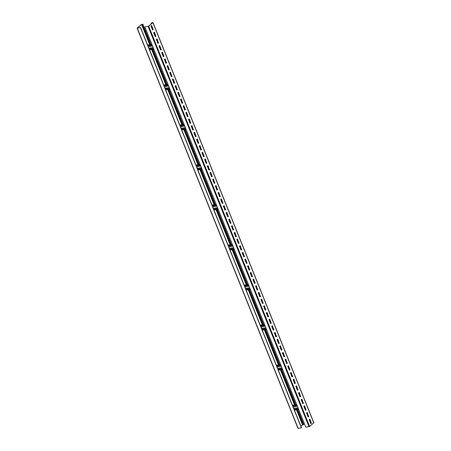 <?xml version="1.0" encoding="UTF-8"?>
<svg xmlns="http://www.w3.org/2000/svg" width="451" height="451" viewBox="0 0 451 451"><rect width="100%" height="100%" fill="white"/><g stroke="black" fill="none" stroke-linecap="round" stroke-linejoin="round"><path stroke-width="0.68" d="M142.302 24.704L142.843 24.207L141.388 24.54L137.098 28.12L140.503 27.624L137.301 28.035L141.563 24.512L142.634 24.286L142.133 24.732L150.273 44.525M297.085 409.728L303.224 425.005L303.636 424.481M152.252 49.452L166.363 84.557M168.347 89.484L182.458 124.589M184.436 129.516L198.547 164.621M200.532 169.548L214.642 204.647M216.621 209.574L230.732 244.679M232.716 249.606L246.827 284.711M248.805 289.638L262.916 324.743M264.9 329.67L279.011 364.774M280.99 369.702L295.101 404.801M298.088 428.315L301.544 427.836L140.622 27.528M140.503 27.624L301.426 427.931M153.836 49.198L149.608 49.881M144.996 26.823L148.514 26.181L152.737 22.713L151.062 23.294L151.53 22.911L152.985 22.578L148.689 26.158L144.996 26.823M153.757 49.001L149.523 49.678M144.884 26.925L305.806 427.227L309.612 426.46L313.778 422.846M151.062 23.294L151.299 23.897M151.232 23.266L151.44 23.785M309.792 419.216L311.365 423.134L310.801 423.596M307.108 412.541L308.681 416.459L308.118 416.921M304.425 405.872L306.003 409.79L305.434 410.252M301.742 399.197L303.32 403.115L302.751 403.583M299.064 392.528L300.637 396.446L300.073 396.908M296.38 385.853L297.953 389.771L297.389 390.239M293.697 379.184L295.275 383.102L294.706 383.564M291.013 372.509L292.592 376.427L292.022 376.895M288.336 365.84L289.908 369.758L289.345 370.22M285.652 359.171L287.225 363.083L286.661 363.551M282.969 352.496L284.547 356.414L283.978 356.876M280.285 345.827L281.864 349.739L281.3 350.207M277.607 339.152L279.18 343.07L278.617 343.532M274.924 332.483L276.497 336.401L275.933 336.863M272.241 325.808L273.819 329.726L273.25 330.188M269.563 319.139L271.136 323.057L270.572 323.519M266.879 312.464L268.452 316.382L267.888 316.85M264.196 305.795L265.769 309.713L265.205 310.175M261.512 299.12L263.091 303.038L262.521 303.506M258.835 292.451L260.407 296.369L259.844 296.831M256.151 285.776L257.724 289.694L257.16 290.162M253.468 279.107L255.04 283.025L254.477 283.487M250.784 272.438L252.363 276.35L251.793 276.818M248.106 265.763L249.679 269.681L249.115 270.143M245.423 259.094L246.996 263.006L246.432 263.474M242.739 252.419L244.312 256.337L243.749 256.799M240.056 245.75L241.635 249.668L241.065 250.13M237.378 239.075L238.951 242.993L238.387 243.455M234.695 232.406L236.268 236.324L235.704 236.786M232.011 225.731L233.584 229.649L233.02 230.117M229.328 219.062L230.906 222.98L230.337 223.442M226.65 212.387L228.223 216.305L227.659 216.773M223.967 205.718L225.539 209.636L224.976 210.098M221.283 199.043L222.856 202.961L222.292 203.429M218.6 192.374L220.178 196.292L219.609 196.754M215.922 185.705L217.495 189.617L216.931 190.085M213.238 179.03L214.811 182.948L214.248 183.41M210.555 172.361L212.128 176.273L211.564 176.741M207.872 165.686L209.45 169.604L208.881 170.066M205.194 159.017L206.767 162.935L206.203 163.397M202.51 152.342L204.083 156.26L203.519 156.722M199.827 145.673L201.4 149.591L200.836 150.053M197.143 138.998L198.722 142.916L198.152 143.384M194.466 132.329L196.038 136.247L195.475 136.709M191.782 125.654L193.355 129.572L192.791 130.04M189.099 118.985L190.672 122.903L190.108 123.365M186.415 112.31L187.994 116.228L187.424 116.696M183.737 105.641L185.31 109.559L184.747 110.021M181.054 98.972L182.627 102.884L182.063 103.352M178.37 92.297L179.943 96.215L179.38 96.677M175.687 85.628L177.266 89.54L176.696 90.008M173.009 78.953L174.582 82.871L174.018 83.334M170.326 72.284L171.899 76.202L171.335 76.664M167.642 65.609L169.215 69.527L168.651 69.995M164.959 58.94L166.537 62.858L165.968 63.32M162.281 52.265L163.854 56.183L163.29 56.651M159.598 45.596L161.17 49.514L160.607 49.976M156.914 38.921L158.487 42.839L157.923 43.307M154.231 32.252L155.809 36.17L155.24 36.632M151.553 25.583L153.126 29.495L152.562 29.963M311.54 423.106L310.835 423.681L309.223 419.678L309.927 419.103L311.365 423.134M308.856 416.431L308.151 417.012L306.545 413.009L307.249 412.428L308.681 416.459M306.173 409.762L305.468 410.337L303.861 406.334L304.566 405.759L306.003 409.79M303.489 403.087L302.79 403.668L301.178 399.665L301.882 399.084L303.32 403.115M300.811 396.418L300.107 396.993L298.494 392.99L299.199 392.415L300.637 396.446M298.128 389.743L297.423 390.324L295.817 386.321L296.521 385.74L297.953 389.771M295.444 383.074L294.74 383.649L293.133 379.646L293.838 379.071L295.275 383.102M292.761 376.399L292.062 376.98L290.45 372.977L291.154 372.396L292.592 376.427M290.083 369.73L289.379 370.305L287.766 366.302L288.471 365.727L289.908 369.758M287.4 363.055L286.695 363.636L285.088 359.633L285.793 359.052L287.225 363.083M284.716 356.386L284.012 356.966L282.405 352.958L283.11 352.383L284.547 356.414M282.033 349.717L281.334 350.292L279.721 346.289L280.426 345.708L281.864 349.739M279.355 343.042L278.65 343.623L277.038 339.62L277.743 339.039L279.18 343.07M276.672 336.373L275.967 336.948L274.36 332.945L275.065 332.37L276.497 336.401M273.988 329.698L273.283 330.279L271.677 326.276L272.381 325.695L273.819 329.726M271.305 323.029L270.606 323.604L268.993 319.601L269.698 319.026L271.136 323.057M268.627 316.354L267.922 316.935L266.31 312.932L267.015 312.351L268.452 316.382M265.943 309.685L265.239 310.26L263.632 306.257L264.337 305.682L265.769 309.713M263.26 303.01L262.555 303.591L260.949 299.588L261.653 299.007L263.091 303.038M260.582 296.341L259.877 296.916L258.265 292.913L258.97 292.338L260.407 296.369M257.899 289.666L257.194 290.247L255.582 286.244L256.286 285.663L257.724 289.694M255.215 282.997L254.511 283.572L252.904 279.569L253.609 278.994L255.04 283.025M252.532 276.322L251.827 276.903L250.22 272.9L250.925 272.319L252.363 276.35M249.854 269.653L249.149 270.234L247.537 266.225L248.242 265.65L249.679 269.681M247.171 262.984L246.466 263.559L244.854 259.556L245.558 258.975L246.996 263.006M244.487 256.309L243.782 256.89L242.176 252.887L242.88 252.306L244.312 256.337M241.804 249.64L241.099 250.215L239.492 246.212L240.197 245.637L241.635 249.668M239.126 242.965L238.421 243.546L236.809 239.543L237.514 238.962L238.951 242.993M236.442 236.296L235.738 236.871L234.125 232.868L234.83 232.293L236.268 236.324M233.759 229.621L233.054 230.202L231.448 226.199L232.152 225.618L233.584 229.649M231.075 222.952L230.371 223.527L228.764 219.524L229.469 218.949L230.906 222.98M228.398 216.277L227.693 216.858L226.081 212.855L226.785 212.274L228.223 216.305M225.714 209.608L225.01 210.183L223.397 206.18L224.102 205.605L225.539 209.636M223.031 202.933L222.326 203.514L220.719 199.511L221.424 198.93L222.856 202.961M220.347 196.264L219.643 196.839L218.036 192.836L218.741 192.261L220.178 196.292M217.67 189.589L216.965 190.17L215.352 186.167L216.057 185.586L217.495 189.617M214.986 182.92L214.281 183.501L212.669 179.492L213.374 178.917L214.811 182.948M212.303 176.251L211.598 176.826L209.991 172.823L210.696 172.243L212.128 176.273M209.619 169.576L208.914 170.157L207.308 166.154L208.012 165.573L209.45 169.604M206.941 162.907L206.237 163.482L204.624 159.479L205.329 158.904L206.767 162.935M204.258 156.232L203.553 156.813L201.941 152.81L202.646 152.229L204.083 156.26M201.574 149.563L200.87 150.138L199.263 146.135L199.968 145.56L201.4 149.591M198.891 142.888L198.186 143.469L196.58 139.466L197.284 138.885L198.722 142.916M196.213 136.219L195.508 136.794L193.896 132.791L194.601 132.216L196.038 136.247M193.53 129.544L192.825 130.125L191.213 126.122L191.917 125.541L193.355 129.572M190.846 122.875L190.142 123.45L188.535 119.447L189.24 118.872L190.672 122.903M188.163 116.2L187.458 116.781L185.851 112.778L186.556 112.198L187.994 116.228M185.485 109.531L184.78 110.106L183.168 106.103L183.873 105.528L185.31 109.559M182.802 102.856L182.097 103.437L180.485 99.434L181.189 98.854L182.627 102.884M180.118 96.187L179.413 96.768L177.807 92.759L178.511 92.184L179.943 96.215M177.435 89.518L176.73 90.093L175.123 86.09L175.828 85.51L177.266 89.54M174.757 82.843L174.052 83.424L172.44 79.421L173.145 78.84L174.582 82.871M172.073 76.174L171.369 76.749L169.756 72.746L170.461 72.171L171.899 76.202M169.39 69.499L168.685 70.08L167.079 66.077L167.783 65.496L169.215 69.527M166.707 62.83L166.002 63.405L164.395 59.402L165.1 58.827L166.537 62.858M164.029 56.155L163.324 56.736L161.712 52.733L162.416 52.153L163.854 56.183M161.345 49.486L160.641 50.061L159.034 46.058L159.733 45.483L161.17 49.514M158.662 42.811L157.957 43.392L156.35 39.389L157.055 38.809L158.487 42.839M155.978 36.142L155.274 36.717L153.667 32.714L154.372 32.139L155.809 36.17M153.301 29.467L152.596 30.048L150.984 26.045L151.688 25.465L153.126 29.495M298.669 409.474L294.435 410.156M298.585 409.277L294.356 409.953M296.792 404.806L292.558 405.483M296.871 405.004L292.637 405.686M282.574 369.442L278.34 370.124M282.495 369.245L278.261 369.921M280.697 364.774L276.463 365.457M280.776 364.972L276.548 365.654M266.485 329.416L262.251 330.093M266.4 329.213L262.172 329.895M264.607 324.743L260.374 325.425M264.686 324.945L260.452 325.622M250.39 289.384L246.156 290.061M250.311 289.181L246.077 289.863M248.512 284.711L244.279 285.393M248.591 284.914L244.363 285.596M234.3 249.352L230.066 250.034M234.216 249.155L229.987 249.831M232.423 244.684L228.189 245.361M232.502 244.882L228.268 245.564M218.205 209.32L213.971 210.003M218.126 209.123L213.892 209.8M216.328 204.653L212.094 205.335M216.407 204.85L212.179 205.532M202.116 169.294L197.882 169.971M202.031 169.091L197.803 169.773M200.238 164.621L196.005 165.303M200.317 164.824L196.084 165.5M186.021 129.262L181.792 129.939M185.942 129.059L181.708 129.741M184.143 124.589L179.91 125.271M184.222 124.792L179.994 125.468M169.931 89.23L165.697 89.912M169.847 89.027L165.618 89.71M168.054 84.562L163.82 85.239M168.133 84.76L163.899 85.442M152.038 44.728L147.81 45.41M151.959 44.531L147.731 45.207M300.862 426.15L302.903 424.673M139.911 27.646L140.447 27.556M142.133 24.732L150.098 44.553M152.083 49.48L166.194 84.585M168.172 89.512L182.283 124.617M184.267 129.544L198.378 164.649M200.357 169.576L214.467 204.675M216.452 209.602L230.562 244.707M232.541 249.634L246.652 284.739M248.631 289.666L262.747 324.771M264.726 329.698L278.836 364.797M280.815 369.724L294.931 404.829M296.91 409.756L303.224 425.005M142.77 24.315L150.859 44.435M152.838 49.362L166.949 84.461M168.933 89.388L183.044 124.493M185.023 129.42L199.133 164.525M201.118 169.452L215.228 204.557M217.207 209.484L231.318 244.589M233.302 249.51L247.413 284.615M249.392 289.542L263.502 324.647M265.487 329.574L279.597 364.679M281.576 369.606L295.687 404.71M297.671 409.638L303.692 424.622M137.279 28.142L298.201 428.45M153.667 48.781L149.439 49.463M151.705 22.883L151.908 23.396M151.993 22.759L152.167 23.187M148.108 26.406L309.031 426.708M148.689 26.158L309.612 426.46M152.912 22.685L313.834 422.993M298.5 409.057L294.266 409.739M296.702 404.586L292.468 405.269M297.102 405.584L292.874 406.266M297.435 406.407L293.201 407.084M298.021 407.873L293.793 408.555M282.405 369.025L278.177 369.707M280.612 364.555L276.378 365.237M281.012 365.558L276.779 366.235M281.339 366.375L277.111 367.058M281.931 367.841L277.698 368.523M266.315 328.993L262.082 329.675M264.517 324.523L260.283 325.205M264.917 325.526L260.689 326.208M265.25 326.344L261.016 327.026M265.836 327.815L261.608 328.491M250.22 288.967L245.992 289.643M248.428 284.496L244.194 285.173M248.828 285.494L244.594 286.176M249.155 286.312L244.927 286.994M249.747 287.783L245.513 288.46M234.131 248.935L229.897 249.612M232.333 244.465L228.099 245.147M232.733 245.462L228.505 246.145M233.066 246.285L228.832 246.962M233.657 247.751L229.424 248.433M218.036 208.903L213.808 209.585M216.243 204.433L212.009 205.115M216.643 205.436L212.41 206.113M216.97 206.254L212.742 206.936M217.562 207.719L213.329 208.401M201.947 168.871L197.713 169.553M200.148 164.401L195.914 165.083M200.548 165.404L196.32 166.086M200.881 166.222L196.647 166.904M201.473 167.687L197.239 168.37M185.851 128.845L181.623 129.522M184.059 124.375L179.825 125.051M184.459 125.372L180.225 126.054M184.786 126.19L180.558 126.872M185.378 127.661L181.144 128.338M169.762 88.813L165.528 89.49M167.964 84.343L163.73 85.019M168.37 85.34L164.136 86.023M168.697 86.164L164.463 86.84M169.288 87.629L165.055 88.311M153.193 47.597L148.96 48.28M152.601 46.132L148.373 46.808M152.275 45.314L148.041 45.991M151.874 44.311L147.64 44.993M141.563 24.512L149.647 44.626M151.632 49.554L165.742 84.658M167.721 89.586L181.832 124.69M183.816 129.617L197.927 164.716M199.906 169.644L214.016 204.748M216.001 209.676L230.111 244.78M232.09 249.707L246.201 284.812M248.185 289.739L262.296 324.844M264.275 329.771L278.385 364.87M280.37 369.797L294.48 404.902M296.459 409.829L302.486 424.819M141.851 24.388L149.969 44.576M151.948 49.503L166.058 84.608M168.043 89.535L182.153 124.639M184.132 129.567L198.243 164.666M200.227 169.593L214.338 204.698M216.317 209.625L230.427 244.73M232.412 249.657L246.522 284.761M248.501 289.689L262.612 324.788M264.596 329.715L278.707 364.82M280.685 369.747L294.796 404.851M296.781 409.779L302.773 424.695M303.765 424.509L297.778 409.615M295.794 404.694L281.683 369.589M279.705 364.662L265.594 329.557M263.61 324.63L249.499 289.525M247.52 284.598L233.409 249.493M231.425 244.566L217.314 209.467M215.336 204.54L201.225 169.435M199.241 164.508L185.13 129.403M183.151 124.476L169.04 89.371M167.056 84.444L152.945 49.345M150.967 44.418L142.843 24.207M298.015 428.422L137.098 28.12M152.985 22.578L313.902 422.88M296.685 404.547L292.457 405.229M298.19 408.296L293.962 408.972M280.595 364.515L276.362 365.197M282.1 368.264L277.867 368.946M264.5 324.489L260.272 325.165M266.005 328.232L261.777 328.914M248.411 284.457L244.177 285.133M249.916 288.2L245.682 288.882M232.316 244.425L228.088 245.107M233.827 248.174L229.593 248.851M216.226 204.393L211.993 205.075M217.732 208.142L213.498 208.824M200.131 164.367L195.903 165.043M201.642 168.11L197.408 168.792M184.042 124.335L179.808 125.012M185.547 128.078L181.313 128.761M167.947 84.303L163.719 84.985M169.458 88.052L165.224 88.729M153.363 48.02L149.129 48.697M151.857 44.271L147.624 44.953"/></g></svg>
